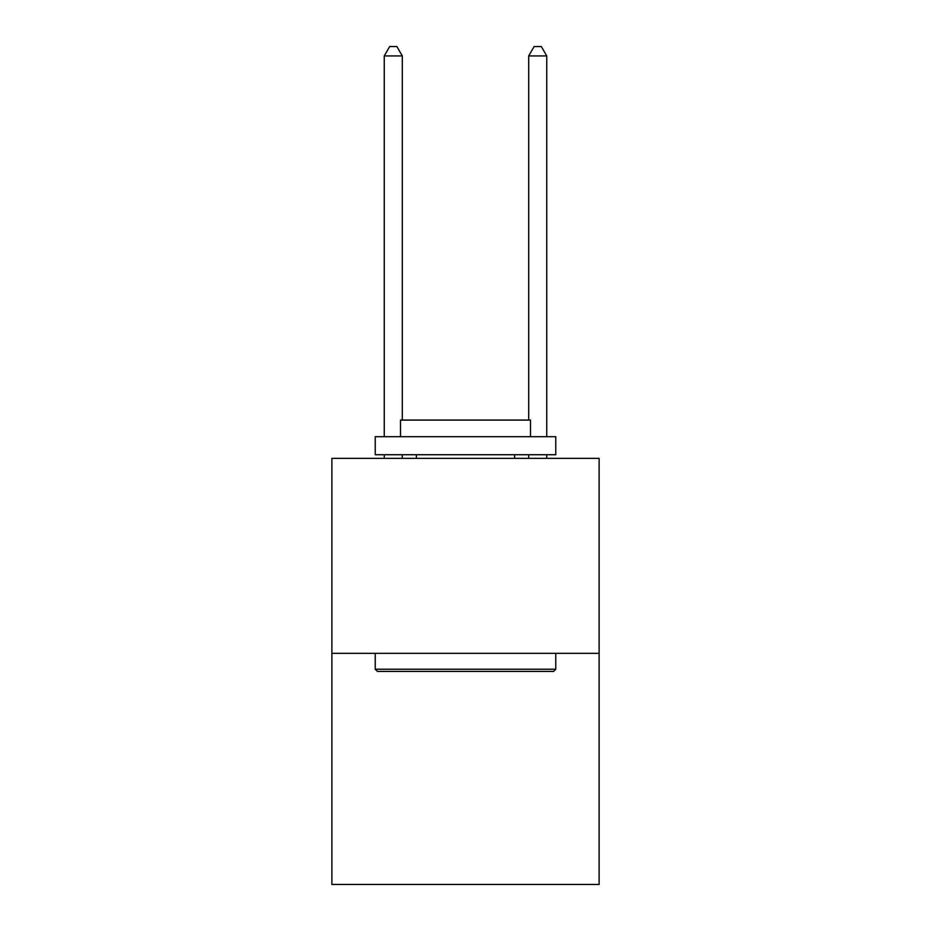 <?xml version="1.0" encoding="UTF-8"?>
<svg xmlns="http://www.w3.org/2000/svg" width="931" height="931" viewBox="0 0 931 931"><rect width="100%" height="100%" fill="white"/><g stroke="black" fill="none" stroke-linecap="round" stroke-linejoin="round"><path stroke-width="1.4" d="M599.11 653.341L599.11 458.355L331.89 458.355L331.89 884.45L599.11 884.45L599.11 653.341L331.89 653.341M553.608 671.402L377.392 671.402L375.228 669.238L555.772 669.238L553.608 671.402M375.228 436.686L555.772 436.686L555.772 454.735L375.228 454.735L375.228 436.686M530.495 436.686L530.495 420.079L400.505 420.079L400.505 436.686M375.228 653.341L375.228 669.238M555.772 653.341L555.772 669.238M416.39 454.735L416.39 458.355M514.61 454.735L514.61 458.355M402.308 420.079L402.308 55.941L384.247 55.941L384.247 436.686M384.247 454.735L384.247 458.355M402.308 454.735L402.308 458.355M384.247 55.941L389.67 46.55L396.885 46.55L402.308 55.941M546.753 458.355L546.753 454.735M546.753 436.686L546.753 55.941L528.692 55.941L528.692 420.079M528.692 458.355L528.692 454.735M528.692 55.941L534.115 46.55L541.33 46.55L546.753 55.941"/></g></svg>
